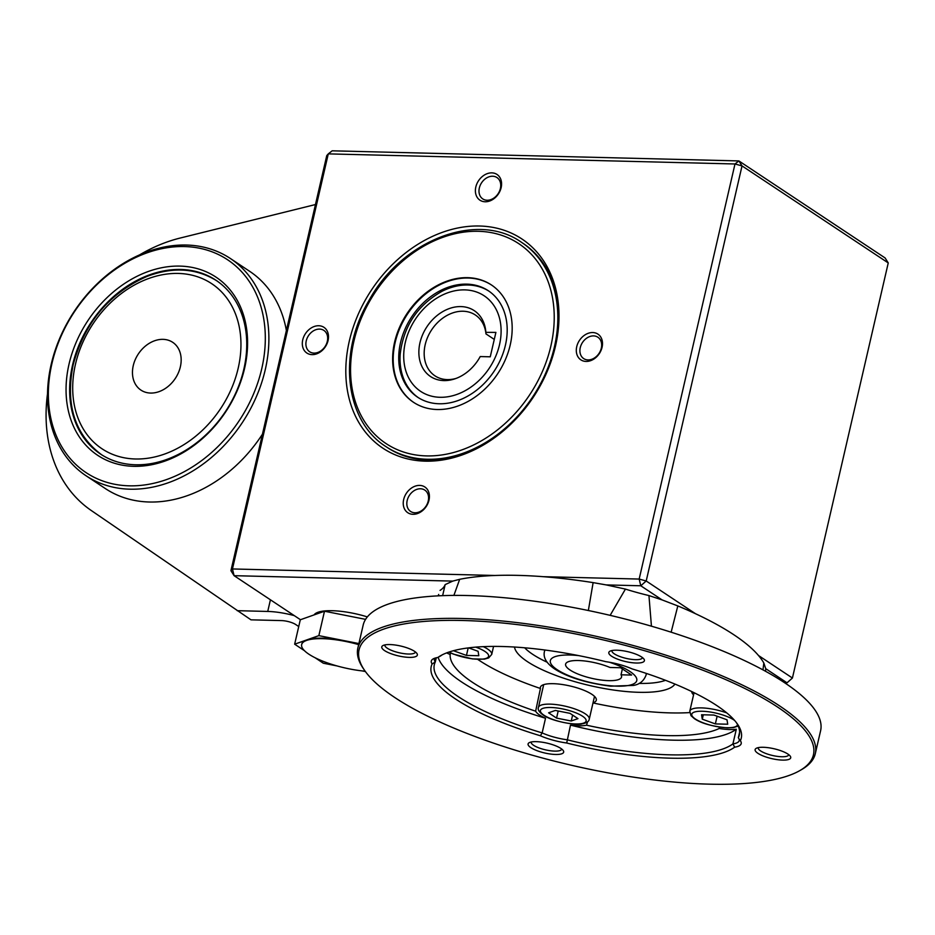 <?xml version="1.0" encoding="UTF-8"?>
<svg xmlns="http://www.w3.org/2000/svg" width="935" height="935" viewBox="0 0 935 935"><rect width="100%" height="100%" fill="white"/><g stroke="black" fill="none" stroke-linecap="round" stroke-linejoin="round"><path stroke-width="1.4" d="M621.027 674.801L631.628 675.058L620.595 667.742L609.994 667.473A28.693 7.959 -167 0 0 581.628 660.694A28.693 7.959 -167 0 0 565.617 664.142A28.693 7.959 -167 0 0 591.785 678.342A28.693 7.959 -167 0 0 621.53 677.045A28.693 7.959 -167 0 0 621.027 674.801L622.383 668.922M418.284 397.62A63.896 49.38 123.6 0 1 400.192 354.178C403.523 326.233 417.419 305.289 441.869 291.369A63.896 49.38 123.6 0 1 468.073 285A63.896 49.38 123.6 0 1 488.935 291.147M466.764 284.135A63.896 49.38 123.6 0 1 488.292 290.715A63.896 49.38 123.6 0 1 494.101 371.253A63.896 49.38 123.6 0 1 417.629 397.2A63.896 49.38 123.6 0 1 404.949 329.284A63.896 49.38 123.6 0 1 466.764 284.135M438.679 594.438L438.211 595.852M440.058 590.382A104.323 28.927 -167 0 0 445.142 584.62L452.75 581.102L459.669 579.314L453.884 595.408M442.641 595.653L445.142 584.62M777.616 707.082A233.166 64.644 -167 0 0 497.455 622.523A233.166 64.644 -167 0 0 364.521 670.29A233.166 64.644 -167 0 0 571.706 765.321A233.166 64.644 -167 0 0 799.577 770.732A233.166 64.644 -167 0 0 777.616 707.082M799.577 770.732L801.353 769.727A234.732 65.076 -167 0 0 815.297 753.668A234.732 65.076 -167 0 0 779.229 705.656A234.732 65.076 -167 0 0 528.929 624.124A234.732 65.076 -167 0 0 357.86 648.06A234.732 65.076 -167 0 0 363.364 668.607L364.521 670.29M150.617 393.062A28.693 22.171 -56.4 0 0 178.375 372.796A28.693 22.171 -56.4 0 0 172.683 342.303A28.693 22.171 -56.4 0 0 138.345 353.944A28.693 22.171 -56.4 0 0 140.951 390.117A28.693 22.171 -56.4 0 0 150.617 393.062M625.433 589.097A104.323 28.927 -167 0 0 648.948 595.572L662.085 599.908L640.791 585.777L606.207 584.913L625.433 589.097L610.146 615.347M651.438 626.193L648.948 595.572M414.556 651.344A18.256 5.061 13 0 1 416.928 653.483A18.256 5.061 13 0 1 398.427 655.903A18.256 5.061 13 0 1 382.859 645.617A18.256 5.061 13 0 1 397.644 645.407A18.256 5.061 13 0 1 414.556 651.344M384.916 644.916A15.65 4.336 -167 0 0 384.881 645.01A15.65 4.336 -167 0 0 392.396 650.725A15.65 4.336 -167 0 0 408.408 654.021A15.65 4.336 -167 0 0 415.385 652.057A15.65 4.336 -167 0 0 415.397 651.952M536.222 741.654A18.256 5.061 13 0 1 563.244 750.571A18.256 5.061 13 0 1 544.743 752.991A18.256 5.061 13 0 1 529.175 742.706A18.256 5.061 13 0 1 536.222 741.654M531.22 741.993A15.65 4.336 -167 0 0 531.197 742.098A15.65 4.336 -167 0 0 538.7 747.801A15.65 4.336 -167 0 0 554.724 751.109A15.65 4.336 -167 0 0 561.69 749.134A15.65 4.336 -167 0 0 561.713 749.04M757.934 753.329A18.256 5.061 13 0 1 756.216 748.339A18.256 5.061 13 0 1 774.063 748.76A18.256 5.061 13 0 1 790.285 756.205A18.256 5.061 13 0 1 779.872 759.945A18.256 5.061 13 0 1 757.934 753.329M758.262 747.638A15.65 4.336 -167 0 0 758.238 747.731A15.65 4.336 -167 0 0 760.634 750.934A15.65 4.336 -167 0 0 777.324 756.368A15.65 4.336 -167 0 0 788.731 754.779A15.65 4.336 -167 0 0 788.754 754.674M636.267 663.02A18.256 5.061 13 0 1 615.44 658.275A18.256 5.061 13 0 1 609.9 651.251A18.256 5.061 13 0 1 627.747 651.683A18.256 5.061 13 0 1 643.97 659.117A18.256 5.061 13 0 1 636.267 663.02M611.957 650.55A15.65 4.336 -167 0 0 611.922 650.643A15.65 4.336 -167 0 0 619.438 656.358A15.65 4.336 -167 0 0 635.449 659.666A15.65 4.336 -167 0 0 642.427 657.691A15.65 4.336 -167 0 0 642.438 657.585M739.597 732.257L738.323 737.785L740.345 740.73A31.299 8.672 13 0 1 740.462 740.882A31.299 8.672 13 0 1 734.653 747.182L732.923 743.898A28.693 7.959 -167 0 0 739.211 740.59A28.693 7.959 -167 0 0 738.708 738.346M719.354 727.114L719.19 728.494A28.693 7.959 -167 0 0 736.312 729.242A156.496 43.384 13 0 1 570.49 725.128A28.693 7.959 -167 0 0 578.449 725.794A28.693 7.959 -167 0 0 586.572 725.198L587.542 721.808M691.701 691.549A28.693 7.959 -167 0 0 693.56 694.869M593.024 702.851A28.693 7.959 -167 0 0 596.308 700.21A28.693 7.959 -167 0 0 570.14 685.998A28.693 7.959 -167 0 0 540.395 687.295A28.693 7.959 -167 0 0 540.43 688.476L535.638 711.184A28.693 7.959 -167 0 0 545.526 718.255L542.148 732.911L540.36 735.763A159.102 44.109 -167 0 1 432.134 663.943L435.289 662.003A156.496 43.384 -167 0 0 434.331 664.692A156.496 43.384 -167 0 0 542.148 732.911A28.693 7.959 -167 0 0 567.113 739.784A156.496 43.384 -167 0 0 732.923 743.898L736.312 729.242M740.345 740.73A159.102 44.109 -167 0 0 737.54 724.204A159.102 44.109 -167 0 0 632.118 668.911A31.299 8.672 13 0 0 605.775 661.664A159.102 44.109 -167 0 0 440.677 655.669A159.102 44.109 -167 0 0 437.837 657.492L440.689 655.891A156.496 43.384 -167 0 1 442.22 654.839M738.323 737.785A156.496 43.384 -167 0 0 739.293 735.097A156.496 43.384 -167 0 0 736.511 722.79M570.49 725.128L566.703 743.009A31.299 8.672 13 0 1 540.36 735.763M432.134 663.943A31.299 8.672 13 0 1 433.162 658.918A31.299 8.672 13 0 1 437.837 657.492M434.95 658.146A28.693 7.959 -167 0 0 434.401 659.198A28.693 7.959 -167 0 0 435.289 662.003L436.259 657.796M477.715 659.374A141.395 39.2 -167 0 0 540.43 688.476M593 702.933A141.395 39.2 -167 0 0 689.691 712.599M514.519 647.032A82.759 22.943 -167 0 0 590.102 685.624A82.759 22.943 -167 0 0 674.953 684.081M535.638 711.184A143.452 39.773 13 0 1 450.179 654.477L450.67 652.992M758.507 655.517L792.424 678.027L787.013 682.807L784.594 682.737M543.025 576.673L639.166 579.057L734.992 163.976L742.028 165.904L738.872 160.925L734.992 163.976L328.279 153.878L332.17 150.815L738.872 160.925L885.094 257.943L888.25 262.934L792.424 678.027L787.013 682.807L765.718 668.665L765.566 671.295M558.744 308.234A122.59 94.727 -56.4 0 0 522.945 243.275L521.566 242.364C477.294 210.667 401.454 240.202 368.671 301.058C337.442 353.816 345.144 421.112 386.003 446.649A122.59 94.727 -56.4 0 0 427.295 459.26A122.59 94.727 -56.4 0 0 554.397 347.002A122.59 94.727 -56.4 0 0 521.566 242.364M386.003 446.649L387.382 447.561A122.59 94.727 -56.4 0 0 461.142 455.31M437.183 409.518A70.417 54.417 -56.4 0 0 505.321 359.765A70.417 54.417 -56.4 0 0 491.342 284.906A70.417 54.417 -56.4 0 0 407.064 313.505A70.417 54.417 -56.4 0 0 413.469 402.272A70.417 54.417 -56.4 0 0 437.183 409.518M588.349 610.52L593.129 582.622L606.207 584.913M815.297 753.668L820.603 730.726A234.732 65.076 -167 0 0 784.535 682.702A234.732 65.076 -167 0 0 534.236 601.17A234.732 65.076 -167 0 0 363.166 625.118L357.86 648.06M569.999 713.347L555.32 710.436L548.6 712.821L556.559 718.103L571.238 721.014L577.959 718.629L569.999 713.347M572.617 715.088L571.238 721.014M558.195 711.009L556.559 718.103M468.19 647.92L466.46 655.423L478.813 655.727L478.101 651.309L468.575 647.861M453.428 650.713L466.46 655.423M701.566 714.749L702.279 719.179L715.357 723.912L727.722 724.216L726.998 719.786L713.919 715.065L701.566 714.749M703.295 714.796L702.279 719.179M717.133 716.222L715.357 723.912M593.129 582.622A215.529 59.758 -167 0 0 459.669 579.314M456.058 378.418A36.512 28.214 -56.4 0 1 434.974 375.847A36.512 28.214 -56.4 0 1 431.654 329.821A36.512 28.214 -56.4 0 1 475.354 314.99A36.512 28.214 -56.4 0 1 485.978 333.912L485.849 332.135A39.527 30.539 123.6 0 0 485.838 332.03A39.527 30.539 123.6 0 0 449.793 308.386A39.527 30.539 123.6 0 0 418.95 354.868A39.527 30.539 123.6 0 0 454.749 378.885A39.527 30.539 123.6 0 0 480.216 356.562L490.256 356.808L495.901 332.392L485.861 332.346M485.978 333.912L494.276 339.417M314.09 614.891A41.736 11.571 13 0 1 367.338 616.901M413.749 402.447A70.417 54.417 123.6 0 1 400.133 327.589A70.417 54.417 123.6 0 1 468.178 278.034A70.417 54.417 123.6 0 1 491.623 285.093M428.23 501.031A12.821 9.911 -56.4 0 0 424.794 490.092A12.821 9.911 -56.4 0 0 409.448 495.293A12.821 9.911 -56.4 0 0 410.617 511.457A12.821 9.911 -56.4 0 0 414.941 512.777A12.821 9.911 -56.4 0 0 428.23 501.031M230.933 570.689L234.089 575.679L232.453 568.959L230.933 570.689L326.759 155.596L328.279 153.878L232.453 568.959L495.047 575.481M452.75 581.102L234.089 575.679L300.451 619.718M639.166 579.057L640.791 585.777L646.202 580.997L639.166 579.057M318.742 325.742A15.427 11.921 123.6 0 1 328.08 340.504A15.427 11.921 123.6 0 1 312.08 354.634A15.427 11.921 123.6 0 1 302.741 339.873A15.427 11.921 123.6 0 1 318.742 325.742M314.02 353.103A12.821 9.911 -56.4 0 0 326.42 344.045A12.821 9.911 -56.4 0 0 323.884 330.417A12.821 9.911 -56.4 0 0 308.527 335.618A12.821 9.911 -56.4 0 0 309.695 351.794A12.821 9.911 -56.4 0 0 314.02 353.103M419.663 485.405A15.427 11.921 123.6 0 1 428.99 500.178A15.427 11.921 123.6 0 1 412.99 514.308A15.427 11.921 123.6 0 1 403.663 499.547A15.427 11.921 123.6 0 1 419.663 485.405M491.822 172.87A15.427 11.921 123.6 0 1 501.148 187.631A15.427 11.921 123.6 0 1 485.148 201.773A15.427 11.921 123.6 0 1 475.822 187A15.427 11.921 123.6 0 1 491.822 172.87M500.389 188.496A12.821 9.911 -56.4 0 0 496.952 177.545A12.821 9.911 -56.4 0 0 481.607 182.757A12.821 9.911 -56.4 0 0 482.776 198.921A12.821 9.911 -56.4 0 0 487.088 200.242A12.821 9.911 -56.4 0 0 500.389 188.496M888.25 262.934L742.028 165.904L646.202 580.997L695.488 613.711M547.057 662.179A78.248 21.692 13 0 1 532.74 654.348A78.248 21.692 13 0 1 524.664 647.791M665.498 680.306A78.248 21.692 13 0 1 639.061 683.415M566.703 743.009A159.102 44.109 -167 0 0 734.653 747.182M762.983 669.892L763.825 662.997L765.718 668.665M763.825 662.997A215.529 59.758 -167 0 0 677.817 605.927L671.143 632.2M719.19 728.494A143.452 39.773 13 0 1 586.572 725.198M47.533 393.635A156.496 120.931 -56.4 0 0 91.151 510.428L250.989 619.835L281.529 620.595A10.437 2.887 13 0 1 295.612 624.463L298.732 626.532M237.198 610.684L267.737 611.443A36.512 10.121 13 0 1 294.315 615.639M315.457 204.543L180.139 238.051A156.496 120.931 -56.4 0 0 139.619 254.858M86.09 475.786A130.409 100.77 123.6 0 1 51.168 364.463A130.409 100.77 123.6 0 1 186.381 245.04A130.409 100.77 123.6 0 1 230.302 258.457A130.409 100.77 123.6 0 1 242.165 422.842A130.409 100.77 123.6 0 1 86.09 475.786L105.398 488.596A130.409 100.77 -56.4 0 0 262.454 434.167M286.379 330.522A130.409 100.77 -56.4 0 0 249.61 271.279L230.302 258.457M179.929 266.101A106.941 82.631 123.6 0 1 244.584 368.39A106.941 82.631 123.6 0 1 133.705 466.32A106.941 82.631 123.6 0 1 69.05 364.031A106.941 82.631 123.6 0 1 179.929 266.101M72.568 365.001A104.323 80.62 -56.4 0 0 100.513 454.048A104.323 80.62 -56.4 0 0 225.37 411.692A104.323 80.62 -56.4 0 0 215.88 280.196A104.323 80.62 -56.4 0 0 72.568 365.001M184.44 246.56A127.803 98.759 -56.4 0 0 52.173 423.777A127.803 98.759 -56.4 0 0 233.844 428.288A127.803 98.759 -56.4 0 0 184.44 246.56M588.01 359.917A12.821 9.911 -56.4 0 0 600.422 350.847A12.821 9.911 -56.4 0 0 597.874 337.219A12.821 9.911 -56.4 0 0 582.528 342.432A12.821 9.911 -56.4 0 0 583.685 358.596A12.821 9.911 -56.4 0 0 588.01 359.917M592.743 332.544A15.427 11.921 123.6 0 1 602.07 347.306A15.427 11.921 123.6 0 1 586.07 361.436A15.427 11.921 123.6 0 1 576.731 346.675A15.427 11.921 123.6 0 1 592.743 332.544M365.41 671.552L362.102 670.898M337.021 665.93L323.323 663.219L315.037 657.714M662.085 599.908L677.817 605.927M358.771 644.121A46.949 13.02 -167 0 0 345.284 640.872L358.9 643.572M304.483 650.713L294.654 644.192L318.847 635.636L345.284 640.872A46.949 13.02 -167 0 0 306.75 639.914A46.949 13.02 -167 0 0 301.783 644.098L301.666 644.589A46.949 13.02 13 0 1 358.654 644.612M479.55 226.013A125.594 97.053 123.6 0 1 558.639 306.867A125.594 97.053 123.6 0 1 555.483 346.149A125.594 97.053 123.6 0 1 459.845 455.742A125.594 97.053 123.6 0 1 346.277 360.22A125.594 97.053 123.6 0 1 479.55 226.013M365.573 619.356L324.492 611.221L300.299 619.776L294.654 644.192M318.847 635.636L324.492 611.221M365.164 671.213A46.949 13.02 13 0 1 301.666 644.589M446.626 652.899A28.693 7.959 -167 0 0 450.179 654.477M545.526 718.255A156.496 43.384 13 0 1 438.129 657.328M544.789 650L544.439 651.531A52.161 14.457 13 0 1 545.117 650.035M646.132 673.364A52.161 14.457 13 0 1 646.085 675L646.447 673.469M578.73 655.61A44.342 12.295 -167 0 0 557.178 669.694A44.342 12.295 -167 0 0 627.058 685.682A44.342 12.295 -167 0 0 609.41 662.237M426.477 455.906A119.972 92.705 -56.4 0 0 550.645 289.546A119.972 92.705 -56.4 0 0 380.101 285.315A119.972 92.705 -56.4 0 0 426.477 455.906M543.691 684.654L538.431 707.421A26.087 7.235 13 0 1 565.465 706.241A26.087 7.235 13 0 1 589.26 719.155L594.508 696.388M544.018 715.252A23.468 6.51 13 0 1 562.157 708.835A23.468 6.51 13 0 1 583.662 723.094A23.468 6.51 13 0 1 544.018 715.252M483.301 646.658A26.087 7.235 13 0 1 491.716 654.43L488.643 657.936L484.365 659.14L472.409 658.906L453.44 654.149L448.812 652.104M475.74 647.125A23.468 6.51 13 0 1 484.213 658.871A23.468 6.51 13 0 1 449.045 652.022M694.062 692.695L689.796 711.173A26.087 7.235 13 0 1 726.752 712.891M737.54 724.613A23.468 6.51 13 0 1 727.056 727.722A23.468 6.51 13 0 1 695.126 718.84A23.468 6.51 13 0 1 703.026 711.278A23.468 6.51 13 0 1 734.629 720.464M499.5 344.758A57.386 44.342 -56.4 0 0 439.602 296.488A57.386 44.342 -56.4 0 0 418.12 389.521A57.386 44.342 -56.4 0 0 499.5 344.758M267.737 611.443L270.425 599.791M75.478 364.183A99.11 76.588 -56.4 0 0 178.936 447.573A99.11 76.588 -56.4 0 0 216.043 286.858A99.11 76.588 -56.4 0 0 75.478 364.183M544.439 651.531C543.013 657.515 546.391 663.301 554.548 668.887C567.475 677.232 586.187 682.994 610.684 686.173L633.509 685.413C639.669 684.408 643.864 680.937 646.085 675M538.431 707.421C537.543 709.572 539.109 712.096 543.142 714.983C551.568 721.481 578.099 725.817 582.084 723.83C586.607 723.035 588.992 721.469 589.26 719.155M493.563 646.412L491.716 654.43M689.796 711.173L691.012 715.684L694.343 718.629C701.25 723.374 712.318 726.46 727.559 727.886L733.461 727.594L738.206 726.051M101.892 454.971C74.8 434.74 65.216 404.691 73.152 364.849C84.536 322.762 109.15 293.286 146.97 276.433C173.092 266.557 196.525 268.111 217.259 281.108"/></g></svg>

